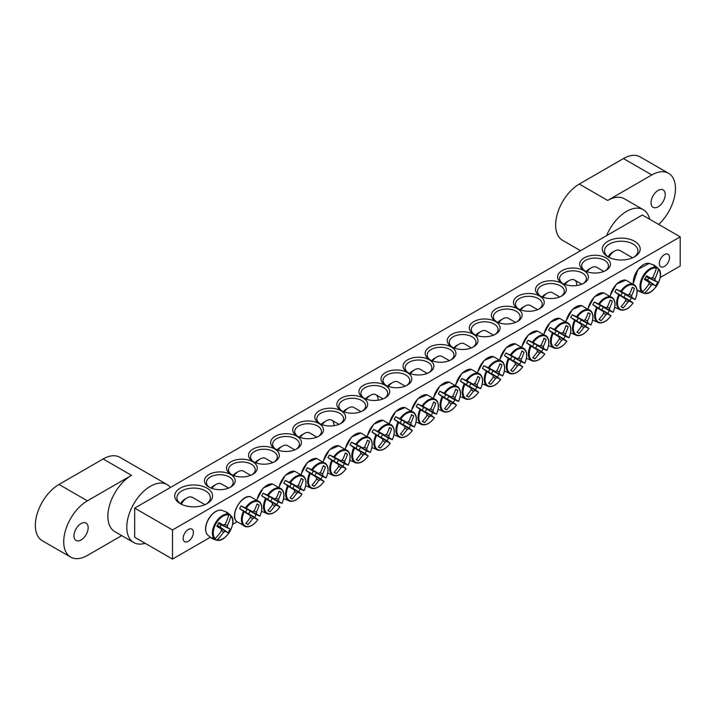 <?xml version="1.0" encoding="UTF-8"?>
<svg xmlns="http://www.w3.org/2000/svg" width="716" height="716" viewBox="0 0 716 716"><rect width="100%" height="100%" fill="white"/><g stroke="black" fill="none" stroke-linecap="round" stroke-linejoin="round"><path stroke-width="1.07" d="M209.699 487.498A13.38 7.724 180 0 1 206.441 482.441A13.38 7.724 180 0 1 214.693 475.308A13.38 7.724 180 0 1 229.272 476.981A13.38 7.724 180 0 1 233.192 482.441A13.38 7.724 180 0 1 229.934 487.498M680.2 236.853L642.359 215.006L134.68 508.109L172.511 529.956L680.2 236.853L680.2 265.976L660.17 277.54M637.795 290.463L637.097 290.866M236.942 521.892L232.584 524.407M210.209 537.331L172.511 559.089L134.68 537.242L134.68 508.109M230.695 474.52A15.385 8.878 0 0 0 208.938 474.52A15.385 8.878 0 0 0 208.938 487.086A15.385 8.878 0 0 0 230.695 487.086A15.385 8.878 0 0 0 230.695 474.52M252.766 461.784A15.385 8.878 0 0 0 231.008 461.784A15.385 8.878 0 0 0 231.008 474.341A15.385 8.878 0 0 0 252.766 474.341A15.385 8.878 0 0 0 252.766 461.784M296.916 436.295A15.385 8.878 0 0 0 275.159 436.295A15.385 8.878 0 0 0 275.159 448.851A15.385 8.878 0 0 0 296.916 448.851A15.385 8.878 0 0 0 296.916 436.295M341.058 410.805A15.385 8.878 0 0 0 319.3 410.805A15.385 8.878 0 0 0 319.3 423.371A15.385 8.878 0 0 0 341.058 423.371A15.385 8.878 0 0 0 341.058 410.805M385.208 385.315A15.385 8.878 0 0 0 363.451 385.315A15.385 8.878 0 0 0 363.451 397.881A15.385 8.878 0 0 0 385.208 397.881A15.385 8.878 0 0 0 385.208 385.315M584.184 270.442A15.385 8.878 0 0 0 605.942 270.442A15.385 8.878 0 0 0 605.942 257.876A15.385 8.878 0 0 0 584.184 257.876A15.385 8.878 0 0 0 584.184 270.442L584.184 270.442M540.034 295.932A15.385 8.878 0 0 0 561.792 295.932A15.385 8.878 0 0 0 561.792 283.366A15.385 8.878 0 0 0 540.034 283.366A15.385 8.878 0 0 0 540.034 295.932L540.034 295.932M495.893 321.412A15.385 8.878 0 0 0 517.65 321.412A15.385 8.878 0 0 0 517.65 308.856A15.385 8.878 0 0 0 495.893 308.856A15.385 8.878 0 0 0 495.884 321.412A15.385 8.878 0 0 0 495.893 321.412M451.742 346.902A15.385 8.878 0 0 0 473.5 346.902A15.385 8.878 0 0 0 473.5 334.345A15.385 8.878 0 0 0 451.742 334.345A15.385 8.878 0 0 0 451.742 346.902L451.742 346.902M407.592 372.392A15.385 8.878 0 0 0 429.349 372.392A15.385 8.878 0 0 0 429.349 359.826A15.385 8.878 0 0 0 407.592 359.826A15.385 8.878 0 0 0 407.592 372.392L407.592 372.392M607.83 256.784A18.956 10.946 0 0 0 634.636 256.784A18.956 10.946 0 0 0 634.636 241.31A18.956 10.946 0 0 0 607.83 241.31A18.956 10.946 0 0 0 607.83 256.784L607.83 256.784M180.244 503.652A18.956 10.946 0 0 0 207.04 503.652A18.956 10.946 0 0 0 207.04 488.178A18.956 10.946 0 0 0 180.244 488.178A18.956 10.946 0 0 0 180.244 503.652L180.244 503.652M429.672 359.647A15.385 8.878 0 0 0 451.429 359.647A15.385 8.878 0 0 0 451.429 347.09A15.385 8.878 0 0 0 429.672 347.09A15.385 8.878 0 0 0 429.672 359.647L429.672 359.647M473.813 334.157A15.385 8.878 0 0 0 495.57 334.157A15.385 8.878 0 0 0 495.57 321.6A15.385 8.878 0 0 0 473.813 321.6A15.385 8.878 0 0 0 473.813 334.157L473.813 334.157M517.963 308.668A15.385 8.878 0 0 0 539.721 308.668A15.385 8.878 0 0 0 539.721 296.111A15.385 8.878 0 0 0 517.963 296.111A15.385 8.878 0 0 0 517.963 308.668L517.963 308.668M562.105 283.187A15.385 8.878 0 0 0 583.862 283.187A15.385 8.878 0 0 0 583.862 270.621A15.385 8.878 0 0 0 562.105 270.621A15.385 8.878 0 0 0 562.105 283.187L562.105 283.187M407.279 372.571A15.385 8.878 0 0 0 385.521 372.571A15.385 8.878 0 0 0 385.521 385.136A15.385 8.878 0 0 0 407.279 385.136A15.385 8.878 0 0 0 407.279 372.571M363.137 398.06A15.385 8.878 0 0 0 341.38 398.06A15.385 8.878 0 0 0 341.371 410.626A15.385 8.878 0 0 0 363.137 410.626A15.385 8.878 0 0 0 363.137 398.06M318.987 423.55A15.385 8.878 0 0 0 297.23 423.55A15.385 8.878 0 0 0 297.23 436.107A15.385 8.878 0 0 0 318.987 436.107A15.385 8.878 0 0 0 318.987 423.55M274.837 449.039A15.385 8.878 0 0 0 253.079 449.039A15.385 8.878 0 0 0 253.079 461.596A15.385 8.878 0 0 0 274.837 461.596A15.385 8.878 0 0 0 274.837 449.039M231.769 474.753A13.38 7.724 180 0 1 228.511 469.696A13.38 7.724 180 0 1 236.772 462.563A13.38 7.724 180 0 1 251.352 464.237A13.38 7.724 180 0 1 255.263 469.696A13.38 7.724 180 0 1 252.005 474.753M253.84 462.008A13.38 7.724 180 0 1 250.582 456.96A13.38 7.724 180 0 1 258.843 449.818A13.38 7.724 180 0 1 273.423 451.492A13.38 7.724 180 0 1 277.343 456.96A13.38 7.724 180 0 1 274.085 462.008M275.911 449.263A13.38 7.724 180 0 1 272.653 444.215A13.38 7.724 180 0 1 280.914 437.073A13.38 7.724 180 0 1 295.493 438.747A13.38 7.724 180 0 1 299.413 444.215A13.38 7.724 180 0 1 296.155 449.263M297.99 436.518A13.38 7.724 180 0 1 294.732 431.471A13.38 7.724 180 0 1 302.984 424.328A13.38 7.724 180 0 1 317.564 426.011A13.38 7.724 180 0 1 321.484 431.471A13.38 7.724 180 0 1 318.226 436.518M320.061 423.774A13.38 7.724 180 0 1 316.803 418.726A13.38 7.724 180 0 1 325.064 411.593A13.38 7.724 180 0 1 339.644 413.266A13.38 7.724 180 0 1 343.564 418.726A13.38 7.724 180 0 1 340.297 423.774M342.132 411.029A13.38 7.724 180 0 1 338.874 405.981A13.38 7.724 180 0 1 347.135 398.848A13.38 7.724 180 0 1 361.714 400.521A13.38 7.724 180 0 1 365.634 405.981A13.38 7.724 180 0 1 362.377 411.029M364.211 398.293A13.38 7.724 180 0 1 360.954 393.236A13.38 7.724 180 0 1 369.205 386.103A13.38 7.724 180 0 1 383.785 387.777A13.38 7.724 180 0 1 387.705 393.236A13.38 7.724 180 0 1 384.447 398.293M386.282 385.548A13.38 7.724 180 0 1 383.024 380.491A13.38 7.724 180 0 1 391.285 373.358A13.38 7.724 180 0 1 405.865 375.032A13.38 7.724 180 0 1 409.776 380.491A13.38 7.724 180 0 1 406.518 385.548M584.936 270.854A13.38 7.724 180 0 1 581.678 265.797A13.38 7.724 180 0 1 595.059 258.073A13.38 7.724 180 0 1 608.439 265.797A13.38 7.724 180 0 1 605.181 270.854M562.865 283.59A13.38 7.724 180 0 1 559.608 278.542A13.38 7.724 180 0 1 572.988 270.818A13.38 7.724 180 0 1 586.368 278.542A13.38 7.724 180 0 1 583.11 283.59M540.795 296.335A13.38 7.724 180 0 1 537.537 291.287A13.38 7.724 180 0 1 550.917 283.563A13.38 7.724 180 0 1 564.289 291.287A13.38 7.724 180 0 1 561.031 296.335M518.724 309.079A13.38 7.724 180 0 1 515.466 304.031A13.38 7.724 180 0 1 528.838 296.308A13.38 7.724 180 0 1 542.218 304.031A13.38 7.724 180 0 1 538.96 309.079M496.644 321.824A13.38 7.724 180 0 1 493.387 316.776A13.38 7.724 180 0 1 506.767 309.052A13.38 7.724 180 0 1 520.147 316.776A13.38 7.724 180 0 1 516.889 321.824M474.574 334.569A13.38 7.724 180 0 1 471.316 329.521A13.38 7.724 180 0 1 484.696 321.797A13.38 7.724 180 0 1 498.076 329.521A13.38 7.724 180 0 1 494.81 334.569M452.503 347.314A13.38 7.724 180 0 1 449.245 342.257A13.38 7.724 180 0 1 462.617 334.533A13.38 7.724 180 0 1 475.997 342.257A13.38 7.724 180 0 1 472.739 347.314M430.423 360.059A13.38 7.724 180 0 1 427.166 355.002A13.38 7.724 180 0 1 440.546 347.278A13.38 7.724 180 0 1 453.926 355.002A13.38 7.724 180 0 1 450.668 360.059M659.32 263.47A7.232 4.171 -60 0 1 662.479 256.194A7.232 4.171 -60 0 1 668.046 254.261A7.232 4.171 -60 0 1 668.046 262.602A7.232 4.171 -60 0 1 660.823 266.782A7.232 4.171 -60 0 1 659.32 263.47M183.171 538.369A7.232 4.171 -60 0 1 186.321 531.102A7.232 4.171 -60 0 1 191.897 529.16A7.232 4.171 -60 0 1 191.897 537.51A7.232 4.171 -60 0 1 184.665 541.681A7.232 4.171 -60 0 1 183.171 538.369M408.353 372.803A13.38 7.724 180 0 1 405.095 367.747A13.38 7.724 180 0 1 418.475 360.023A13.38 7.724 180 0 1 431.855 367.747A13.38 7.724 180 0 1 428.598 372.803M181.076 504.109A16.719 9.657 180 0 1 176.924 497.736A16.719 9.657 180 0 1 193.642 488.079A16.719 9.657 180 0 1 210.37 497.736A16.719 9.657 180 0 1 206.208 504.109M608.672 257.241A16.719 9.657 180 0 1 604.51 250.869A16.719 9.657 180 0 1 621.228 241.211A16.719 9.657 180 0 1 637.956 250.869A16.719 9.657 180 0 1 633.794 257.241M172.511 529.956L172.511 559.089M639.737 291.582A15.045 8.69 -60 0 1 638.941 291.206A15.045 8.69 -60 0 1 638.815 291.135A15.045 8.69 -60 0 1 638.216 290.696L642.744 291.788A13.801 7.966 -60 0 1 643.684 276.582A13.801 7.966 -60 0 1 656.393 268.151L653.18 264.777A15.045 8.69 -60 0 1 653.86 265.081A15.045 8.69 -60 0 1 654.71 265.654L657.163 267.426L658.434 269.332A13.801 7.966 -60 0 1 657.485 284.547A13.801 7.966 -60 0 1 644.785 292.969L642.494 292.826L639.8 291.475M642.744 291.788A44.562 34.001 -60 0 0 648.965 284.046A4.421 2.551 -60 0 1 648.965 282.176A44.562 2.246 -145.9 0 1 644.409 279.419A43.971 33.554 -60 0 0 646.512 275.785A44.562 2.246 25.9 0 1 651.175 278.345A4.421 2.551 -60 0 1 652.786 277.414A44.562 34.001 -60 0 0 656.393 268.151M658.434 269.332A44.562 38.494 120 0 1 654.997 278.685A4.421 2.551 -60 0 1 654.997 280.556A44.562 2.246 25.9 0 1 657.753 282.274A43.971 37.975 120 0 1 655.65 285.908A44.562 2.246 -145.9 0 1 652.786 284.386A4.421 2.551 -60 0 1 651.175 285.317A44.562 38.494 120 0 1 644.785 292.969M652.16 277.656L654.997 278.685M608.895 257.357A10.704 6.176 -60 0 1 614.614 251.048A10.704 6.176 -60 0 1 619.966 250.519L632.586 257.814M614.614 251.048L612.091 252.506A7.133 4.117 120 0 0 608.179 256.901M644.847 278.712L652.786 284.386M651.175 285.317L648.857 283.375M648.965 282.176L644.686 278.971M654.997 280.556L646.118 276.51M646.262 276.251L651.175 278.345M657.753 282.274L646.038 276.662M655.65 285.908L647.559 280.081L648.66 278.184M644.937 278.569L647.559 280.081M225.594 511.645A15.045 8.69 -60 0 1 226.274 511.949A15.045 8.69 -60 0 1 226.39 512.012A15.045 8.69 -60 0 1 227.115 512.522L229.567 514.294L230.838 516.2A13.801 7.966 -60 0 1 229.899 531.415A13.801 7.966 -60 0 1 217.19 539.837L214.907 539.694L212.151 538.45A15.045 8.69 -60 0 1 211.229 538.002A15.045 8.69 -60 0 1 210.62 537.564L215.158 538.656A13.801 7.966 -60 0 1 216.098 523.441A13.801 7.966 -60 0 1 228.798 515.019L225.594 511.645M230.838 516.2A44.562 38.494 120 0 1 227.411 525.553A4.421 2.551 -60 0 1 227.411 527.423A44.562 2.246 25.9 0 1 230.158 529.142A43.971 37.975 120 0 1 228.064 532.776A44.562 2.246 -145.9 0 1 225.2 531.254A4.421 2.551 -60 0 1 223.58 532.185A44.562 38.494 120 0 1 217.19 539.837M223.58 532.185L221.271 530.243M215.158 538.656A44.562 34.001 -60 0 0 221.369 530.914A4.421 2.551 -60 0 1 221.369 529.043A44.562 2.246 -145.9 0 1 216.823 526.287A43.971 33.554 -60 0 0 218.917 522.653A44.562 2.246 25.9 0 1 223.58 525.213A4.421 2.551 -60 0 1 225.2 524.282A44.562 34.001 -60 0 0 228.798 515.019M181.309 504.225A10.704 6.176 -60 0 1 181.667 503.572A10.704 6.176 -60 0 1 187.019 497.915A10.704 6.176 -60 0 1 192.371 497.387L205 504.682M187.019 497.915L184.495 499.374A7.133 4.117 120 0 0 180.933 503.142A7.133 4.117 120 0 0 180.593 503.769M218.675 523.11L223.58 525.213M224.573 524.524L227.411 525.553M227.411 527.423L218.523 523.378M221.369 529.043L217.1 525.839M217.252 525.58L225.2 531.254M230.158 529.142L218.443 523.53M228.064 532.776L219.973 526.949L221.074 525.052M217.342 525.437L219.973 526.949M438.29 393.881A15.045 8.69 -60 0 1 439.015 392.538A15.045 8.69 -60 0 1 439.821 391.231L444.86 393.558A13.801 7.966 -60 0 1 457.569 387.311A13.801 7.966 -60 0 1 458.508 401.434L454.785 399.877A15.045 8.69 -60 0 1 453.264 402.526L456.468 404.97A13.801 7.966 -60 0 1 443.768 411.208A13.801 7.966 -60 0 1 442.828 397.085L438.29 393.881L444.457 397.443A3.043 1.754 -60 0 1 445.987 394.793L451.25 397.049A4.421 2.551 -60 0 1 452.87 396.109A44.562 34.001 -60 0 0 455.734 389.209A43.971 2.211 25.9 0 1 457.828 390.417A44.562 38.494 120 0 1 455.081 397.389A4.421 2.551 -60 0 1 455.081 399.26A44.562 2.246 25.9 0 1 458.508 401.434L458.356 401.408M455.081 399.26L448.619 396.315A3.043 1.754 -60 0 1 447.088 398.964L453.264 402.526M454.785 399.877L448.619 396.315M444.86 393.558A44.562 2.246 25.9 0 1 451.25 397.049M456.369 404.844L456.468 404.97A44.562 2.246 -145.9 0 1 452.87 403.081A4.421 2.551 -60 0 1 451.25 404.021A44.562 38.494 120 0 1 446.587 409.883A43.971 2.211 -145.9 0 1 444.493 408.675A44.562 34.001 -60 0 0 449.039 402.741A4.421 2.551 -60 0 1 449.039 400.87A44.562 2.246 -145.9 0 1 442.828 397.085M447.088 398.964L452.87 403.081M410.456 373.689A10.704 6.176 -60 0 1 414.689 369.751A10.704 6.176 -60 0 1 420.041 369.223L427.273 373.394M414.689 369.751L412.165 371.21A7.133 4.117 120 0 0 409.677 373.403M449.039 400.87L444.457 397.443M451.25 404.021L448.941 402.079M452.244 396.36L455.081 397.389M446.587 409.883L444.654 408.487M457.828 390.417L455.653 389.432M445.987 394.793L439.821 391.231M460.361 381.136A15.045 8.69 -60 0 1 461.086 379.793A15.045 8.69 -60 0 1 461.892 378.487L466.939 380.814A13.801 7.966 -60 0 1 479.639 374.566A13.801 7.966 -60 0 1 480.579 388.69L476.856 387.132A15.045 8.69 -60 0 1 475.335 389.781L478.548 392.225A13.801 7.966 -60 0 1 465.839 398.472A13.801 7.966 -60 0 1 464.899 384.34L460.361 381.136L466.528 384.698A3.043 1.754 -60 0 1 468.058 382.049L473.321 384.304A4.421 2.551 -60 0 1 474.941 383.364A44.562 34.001 -60 0 0 477.805 376.464A43.971 2.211 25.9 0 1 479.908 377.672A44.562 38.494 120 0 1 477.151 384.644A4.421 2.551 -60 0 1 477.151 386.515A44.562 2.246 25.9 0 1 480.579 388.69L480.427 388.663M477.151 386.515L470.689 383.57A3.043 1.754 -60 0 1 469.168 386.219L475.335 389.781M476.856 387.132L470.689 383.57M466.939 380.814A44.562 2.246 25.9 0 1 473.321 384.304M478.44 392.1L478.548 392.225A44.562 2.246 -145.9 0 1 474.941 390.345A4.421 2.551 -60 0 1 473.321 391.276A44.562 38.494 120 0 1 468.667 397.147A43.971 2.211 -145.9 0 1 466.563 395.93A44.562 34.001 -60 0 0 471.11 389.996A4.421 2.551 -60 0 1 471.11 388.135A44.562 2.246 -145.9 0 1 464.899 384.34M469.168 386.219L474.941 390.345M432.527 360.945A10.704 6.176 -60 0 1 436.76 357.007A10.704 6.176 -60 0 1 442.112 356.478L449.344 360.649M436.76 357.007L434.245 358.465A7.133 4.117 120 0 0 431.757 360.658M471.11 388.135L466.528 384.698M473.321 391.276L471.012 389.334M474.314 383.615L477.151 384.644M468.667 397.147L466.725 395.751M479.908 377.672L477.724 376.697M468.058 382.049L461.892 378.487M482.441 368.391A15.045 8.69 -60 0 1 483.166 367.048A15.045 8.69 -60 0 1 483.962 365.742L489.01 368.069A13.801 7.966 -60 0 1 501.71 361.822A13.801 7.966 -60 0 1 502.659 375.945L498.936 374.387A15.045 8.69 -60 0 1 497.405 377.037L500.618 379.48A13.801 7.966 -60 0 1 487.918 385.727A13.801 7.966 -60 0 1 486.97 371.595L482.441 368.391L488.607 371.953A3.043 1.754 -60 0 1 490.129 369.304L495.4 371.559A4.421 2.551 -60 0 1 497.011 370.62A44.562 34.001 -60 0 0 499.875 363.719A43.971 2.211 25.9 0 1 501.979 364.927A44.562 38.494 120 0 1 499.222 371.899A4.421 2.551 -60 0 1 499.222 373.77A44.562 2.246 25.9 0 1 502.659 375.945L502.498 375.918M499.222 373.77L492.769 370.825A3.043 1.754 -60 0 1 491.239 373.475L497.405 377.037M498.936 374.387L492.769 370.825M489.01 368.069A44.562 2.246 25.9 0 1 495.4 371.559M500.511 379.355L500.618 379.48A44.562 2.246 -145.9 0 1 497.011 377.601A4.421 2.551 -60 0 1 495.4 378.531A44.562 38.494 120 0 1 490.737 384.403A43.971 2.211 -145.9 0 1 488.634 383.185A44.562 34.001 -60 0 0 493.19 377.251A4.421 2.551 -60 0 1 493.19 375.39A44.562 2.246 -145.9 0 1 486.97 371.595M491.239 373.475L497.011 377.601M454.606 348.2A10.704 6.176 -60 0 1 458.84 344.262A10.704 6.176 -60 0 1 464.192 343.734L471.423 347.913M458.84 344.262L456.316 345.721A7.133 4.117 120 0 0 453.828 347.913M493.19 375.39L488.607 371.953M495.4 378.531L493.082 376.589M496.385 370.87L499.222 371.899M490.737 384.403L488.795 383.006M501.979 364.927L499.795 363.952M490.129 369.304L483.962 365.742M504.512 355.646A15.045 8.69 -60 0 1 505.236 354.304A15.045 8.69 -60 0 1 506.042 353.006L511.081 355.324A13.801 7.966 -60 0 1 523.79 349.077A13.801 7.966 -60 0 1 524.73 363.209L521.006 361.643A15.045 8.69 -60 0 1 519.476 364.292L522.689 366.735A13.801 7.966 -60 0 1 509.989 372.982A13.801 7.966 -60 0 1 509.04 358.859L504.512 355.646L510.678 359.208A3.043 1.754 -60 0 1 512.208 356.559L517.471 358.814A4.421 2.551 -60 0 1 519.091 357.884A44.562 34.001 -60 0 0 521.955 350.974A43.971 2.211 25.9 0 1 524.049 352.183A44.562 38.494 120 0 1 521.302 359.155A4.421 2.551 -60 0 1 521.302 361.025A44.562 2.246 25.9 0 1 524.73 363.209L524.568 363.173M521.302 361.025L514.84 358.081A3.043 1.754 -60 0 1 513.309 360.73L519.476 364.292M521.006 361.643L514.84 358.081M511.081 355.324A44.562 2.246 25.9 0 1 517.471 358.814M522.591 366.61L522.689 366.735A44.562 2.246 -145.9 0 1 519.091 364.856A4.421 2.551 -60 0 1 517.471 365.786A44.562 38.494 120 0 1 512.808 371.658A43.971 2.211 -145.9 0 1 510.714 370.44A44.562 34.001 -60 0 0 515.26 364.507A4.421 2.551 -60 0 1 515.26 362.645A44.562 2.246 -145.9 0 1 509.04 358.859M513.309 360.73L519.091 364.856M476.677 335.464A10.704 6.176 -60 0 1 480.91 331.517A10.704 6.176 -60 0 1 486.262 330.989L493.494 335.169M480.91 331.517L478.386 332.976A7.133 4.117 120 0 0 475.898 335.169M515.26 362.645L510.678 359.208M517.471 365.786L515.162 363.844M518.465 358.125L521.302 359.155M512.808 371.658L510.875 370.262M524.049 352.183L521.875 351.207M512.208 356.559L506.042 353.006M526.582 342.901A15.045 8.69 -60 0 1 527.307 341.559A15.045 8.69 -60 0 1 528.113 340.261L533.152 342.579A13.801 7.966 -60 0 1 545.861 336.332A13.801 7.966 -60 0 1 546.8 350.464L543.077 348.898A15.045 8.69 -60 0 1 541.556 351.547L544.769 353.99A13.801 7.966 -60 0 1 532.06 360.238A13.801 7.966 -60 0 1 531.12 346.114L526.582 342.901L532.749 346.463A3.043 1.754 -60 0 1 534.279 343.823L539.542 346.07A4.421 2.551 -60 0 1 541.162 345.139A44.562 34.001 -60 0 0 544.026 338.229A43.971 2.211 25.9 0 1 546.12 339.438A44.562 38.494 120 0 1 543.372 346.41A4.421 2.551 -60 0 1 543.372 348.28A44.562 2.246 25.9 0 1 546.8 350.464L546.648 350.428M543.372 348.28L536.91 345.336A3.043 1.754 -60 0 1 535.389 347.985L541.556 351.547M543.077 348.898L536.91 345.336M533.152 342.579A44.562 2.246 25.9 0 1 539.542 346.07M544.661 353.874L544.769 353.99A44.562 2.246 -145.9 0 1 541.162 352.111A4.421 2.551 -60 0 1 539.542 353.042A44.562 38.494 120 0 1 534.879 358.913A43.971 2.211 -145.9 0 1 532.785 357.696A44.562 34.001 -60 0 0 537.331 351.771A4.421 2.551 -60 0 1 537.331 349.9A44.562 2.246 -145.9 0 1 531.12 346.114M535.389 347.985L541.162 352.111M498.748 322.719A10.704 6.176 -60 0 1 502.981 318.772A10.704 6.176 -60 0 1 508.333 318.244L515.565 322.424M502.981 318.772L500.457 320.231A7.133 4.117 120 0 0 497.978 322.424M537.331 349.9L532.749 346.463M539.542 353.042L537.233 351.1M540.535 345.38L543.372 346.41M534.879 358.913L532.946 357.517M546.12 339.438L543.945 338.462M534.279 343.823L528.113 340.261M548.653 330.157A15.045 8.69 -60 0 1 549.378 328.814A15.045 8.69 -60 0 1 550.183 327.516L555.231 329.834A13.801 7.966 -60 0 1 567.931 323.587A13.801 7.966 -60 0 1 568.88 337.719L565.157 336.153A15.045 8.69 -60 0 1 563.626 338.802L566.839 341.246A13.801 7.966 -60 0 1 554.13 347.493A13.801 7.966 -60 0 1 553.191 333.37L548.653 330.157L554.828 333.719A3.043 1.754 -60 0 1 556.35 331.078L561.612 333.325A4.421 2.551 -60 0 1 563.232 332.394A44.562 34.001 -60 0 0 566.096 325.485A43.971 2.211 25.9 0 1 568.2 326.702A44.562 38.494 120 0 1 565.443 333.665A4.421 2.551 -60 0 1 565.443 335.536A44.562 2.246 25.9 0 1 568.88 337.719L568.719 337.684M565.443 335.536L558.981 332.6A3.043 1.754 -60 0 1 557.46 335.24L563.626 338.802M565.157 336.153L558.981 332.6M555.231 329.834A44.562 2.246 25.9 0 1 561.612 333.325M566.732 341.129L566.839 341.246A44.562 2.246 -145.9 0 1 563.232 339.366A4.421 2.551 -60 0 1 561.612 340.297A44.562 38.494 120 0 1 556.958 346.168A43.971 2.211 -145.9 0 1 554.855 344.96A44.562 34.001 -60 0 0 559.402 339.026A4.421 2.551 -60 0 1 559.402 337.155A44.562 2.246 -145.9 0 1 553.191 333.37M557.46 335.24L563.232 339.366M520.818 309.974A10.704 6.176 -60 0 1 525.061 306.036A10.704 6.176 -60 0 1 530.404 305.499L537.635 309.679M525.061 306.036L522.537 307.486A7.133 4.117 120 0 0 520.049 309.679M559.402 337.155L554.828 333.719M561.612 340.297L559.303 338.355M562.606 332.636L565.443 333.665M556.958 346.168L555.016 344.772M568.2 326.702L566.016 325.717M556.35 331.078L550.183 327.516M570.733 317.421A15.045 8.69 -60 0 1 571.457 316.069A15.045 8.69 -60 0 1 572.254 314.772L577.302 317.09A13.801 7.966 -60 0 1 590.002 310.851A13.801 7.966 -60 0 1 590.951 324.975L587.227 323.417A15.045 8.69 -60 0 1 585.697 326.057L588.91 328.501A13.801 7.966 -60 0 1 576.21 334.748A13.801 7.966 -60 0 1 575.261 320.625L570.733 317.421L576.899 320.974A3.043 1.754 -60 0 1 578.43 318.334L583.692 320.58A4.421 2.551 -60 0 1 585.312 319.649A44.562 34.001 -60 0 0 588.167 312.74A43.971 2.211 25.9 0 1 590.27 313.957A44.562 38.494 120 0 1 587.523 320.92A4.421 2.551 -60 0 1 587.523 322.791A44.562 2.246 25.9 0 1 590.951 324.975L590.789 324.948M587.523 322.791L581.061 319.855A3.043 1.754 -60 0 1 579.53 322.495L585.697 326.057M587.227 323.417L581.061 319.855M577.302 317.09A44.562 2.246 25.9 0 1 583.692 320.58M588.812 328.384L588.91 328.501A44.562 2.246 -145.9 0 1 585.312 326.621A4.421 2.551 -60 0 1 583.692 327.552A44.562 38.494 120 0 1 579.029 333.423A43.971 2.211 -145.9 0 1 576.926 332.215A44.562 34.001 -60 0 0 581.482 326.281A4.421 2.551 -60 0 1 581.482 324.411A44.562 2.246 -145.9 0 1 575.261 320.625M579.53 322.495L585.312 326.621M542.898 297.23A10.704 6.176 -60 0 1 547.131 293.291A10.704 6.176 -60 0 1 552.483 292.755L559.715 296.934M547.131 293.291L544.607 294.741A7.133 4.117 120 0 0 542.119 296.934M581.482 324.411L576.899 320.974M583.692 327.552L581.374 325.619M584.686 319.891L587.523 320.92M579.029 333.423L577.087 332.027M590.27 313.957L588.096 312.973M578.43 318.334L572.254 314.772M592.803 304.676A15.045 8.69 -60 0 1 593.528 303.324A15.045 8.69 -60 0 1 594.334 302.027L599.373 304.345A13.801 7.966 -60 0 1 612.082 298.107A13.801 7.966 -60 0 1 613.021 312.23L609.298 310.672A15.045 8.69 -60 0 1 607.777 313.313L610.981 315.756A13.801 7.966 -60 0 1 598.281 322.003A13.801 7.966 -60 0 1 597.341 307.88L592.803 304.676L598.97 308.229A3.043 1.754 -60 0 1 600.5 305.589L605.763 307.835A4.421 2.551 -60 0 1 607.383 306.904A44.562 34.001 -60 0 0 610.247 299.995A43.971 2.211 25.9 0 1 612.341 301.212A44.562 38.494 120 0 1 609.593 308.184A4.421 2.551 -60 0 1 609.593 310.046A44.562 2.246 25.9 0 1 613.021 312.23L612.869 312.203M609.593 310.046L603.132 307.11A3.043 1.754 -60 0 1 601.601 309.751L607.777 313.313M609.298 310.672L603.132 307.11M599.373 304.345A44.562 2.246 25.9 0 1 605.763 307.835M610.882 315.64L610.981 315.756A44.562 2.246 -145.9 0 1 607.383 313.877A4.421 2.551 -60 0 1 605.763 314.807A44.562 38.494 120 0 1 601.1 320.679A43.971 2.211 -145.9 0 1 599.006 319.47A44.562 34.001 -60 0 0 603.552 313.536A4.421 2.551 -60 0 1 603.552 311.666A44.562 2.246 -145.9 0 1 597.341 307.88M601.601 309.751L607.383 313.877M564.969 284.485A10.704 6.176 -60 0 1 569.202 280.547A10.704 6.176 -60 0 1 574.554 280.019A10.704 6.176 -60 0 1 576.756 285.514M569.202 280.547L566.678 281.997A7.133 4.117 120 0 0 564.19 284.189M603.552 311.666L598.97 308.229M605.763 314.807L603.454 312.874M606.756 307.146L609.593 308.184M601.1 320.679L599.167 319.282M612.341 301.212L610.166 300.228M600.5 305.589L594.334 302.027M614.874 291.931A15.045 8.69 -60 0 1 615.599 290.58A15.045 8.69 -60 0 1 616.404 289.282L621.452 291.609A13.801 7.966 -60 0 1 634.152 285.362A13.801 7.966 -60 0 1 635.092 299.485L631.369 297.928A15.045 8.69 -60 0 1 629.847 300.568L633.06 303.011A13.801 7.966 -60 0 1 620.351 309.258A13.801 7.966 -60 0 1 619.412 295.135L614.874 291.931L621.04 295.493A3.043 1.754 -60 0 1 622.571 292.844L627.834 295.09A4.421 2.551 -60 0 1 629.453 294.16A44.562 34.001 -60 0 0 632.317 287.25A43.971 2.211 25.9 0 1 634.421 288.467A44.562 38.494 120 0 1 631.664 295.44A4.421 2.551 -60 0 1 631.664 297.301A44.562 2.246 25.9 0 1 635.092 299.485L634.94 299.458M631.664 297.301L625.202 294.365A3.043 1.754 -60 0 1 623.681 297.006L629.847 300.568M631.369 297.928L625.202 294.365M621.452 291.609A44.562 2.246 25.9 0 1 627.834 295.09M632.953 302.895L633.06 303.011A44.562 2.246 -145.9 0 1 629.453 301.132A4.421 2.551 -60 0 1 627.834 302.071A44.562 38.494 120 0 1 623.18 307.934A43.971 2.211 -145.9 0 1 621.076 306.725A44.562 34.001 -60 0 0 625.623 300.792A4.421 2.551 -60 0 1 625.623 298.921A44.562 2.246 -145.9 0 1 619.412 295.135M623.681 297.006L629.453 301.132M587.039 271.74A10.704 6.176 -60 0 1 591.273 267.802A10.704 6.176 -60 0 1 596.625 267.274L603.857 271.445M591.273 267.802L588.758 269.261A7.133 4.117 120 0 0 586.27 271.445M625.623 298.921L621.04 295.493M627.834 302.071L625.524 300.129M628.827 294.401L631.664 295.44M623.18 307.934L621.237 306.538M634.421 288.467L632.237 287.483M622.571 292.844L616.404 289.282M416.22 406.625A15.045 8.69 -60 0 1 416.945 405.274A15.045 8.69 -60 0 1 417.741 403.976L422.789 406.303A13.801 7.966 -60 0 1 435.489 400.056A13.801 7.966 -60 0 1 436.438 414.179L432.715 412.622A15.045 8.69 -60 0 1 431.184 415.262L434.397 417.714A13.801 7.966 -60 0 1 421.697 423.953A13.801 7.966 -60 0 1 420.748 409.829L416.22 406.625L422.386 410.187A3.043 1.754 -60 0 1 423.917 407.538L429.179 409.794A4.421 2.551 -60 0 1 430.799 408.854A44.562 34.001 -60 0 0 433.654 401.945A43.971 2.211 25.9 0 1 435.758 403.162A44.562 38.494 120 0 1 433.01 410.134A4.421 2.551 -60 0 1 433.01 412.004A44.562 2.246 25.9 0 1 436.438 414.179L436.277 414.152M433.01 412.004L426.548 409.06A3.043 1.754 -60 0 1 425.018 411.709L431.184 415.262M432.715 412.622L426.548 409.06M422.789 406.303A44.562 2.246 25.9 0 1 429.179 409.794M434.299 417.589L434.397 417.714A44.562 2.246 -145.9 0 1 430.799 415.826A4.421 2.551 -60 0 1 429.179 416.766A44.562 38.494 120 0 1 424.516 422.628A43.971 2.211 -145.9 0 1 422.413 421.42A44.562 34.001 -60 0 0 426.969 415.486A4.421 2.551 -60 0 1 426.969 413.615A44.562 2.246 -145.9 0 1 420.748 409.829M425.018 411.709L430.799 415.826M388.385 386.434A10.704 6.176 -60 0 1 392.619 382.496A10.704 6.176 -60 0 1 397.971 381.968L405.202 386.139M392.619 382.496L390.095 383.955A7.133 4.117 120 0 0 387.607 386.148M426.969 413.615L422.386 410.187M429.179 416.766L426.861 414.824M430.173 409.105L433.01 410.134M424.516 422.628L422.574 421.232M435.758 403.162L433.583 402.177M423.917 407.538L417.741 403.976M394.14 419.37A15.045 8.69 -60 0 1 394.865 418.019A15.045 8.69 -60 0 1 395.671 416.721L400.718 419.048A13.801 7.966 -60 0 1 413.418 412.801A13.801 7.966 -60 0 1 414.367 426.924L410.644 425.367A15.045 8.69 -60 0 1 409.113 428.007L412.327 430.45A13.801 7.966 -60 0 1 399.618 436.697A13.801 7.966 -60 0 1 398.678 422.574L394.14 419.37L400.316 422.932A3.043 1.754 -60 0 1 401.837 420.283L407.1 422.53A4.421 2.551 -60 0 1 408.72 421.599A44.562 34.001 -60 0 0 411.584 414.689A43.971 2.211 25.9 0 1 413.687 415.906A44.562 38.494 120 0 1 410.93 422.879A4.421 2.551 -60 0 1 410.93 424.74A44.562 2.246 25.9 0 1 414.367 426.924L414.206 426.897M410.93 424.74L404.468 421.805A3.043 1.754 -60 0 1 402.947 424.445L409.113 428.007M410.644 425.367L404.468 421.805M400.718 419.048A44.562 2.246 25.9 0 1 407.1 422.53M412.219 430.334L412.327 430.45A44.562 2.246 -145.9 0 1 408.72 428.571A4.421 2.551 -60 0 1 407.1 429.51A44.562 38.494 120 0 1 402.446 435.373A43.971 2.211 -145.9 0 1 400.342 434.165A44.562 34.001 -60 0 0 404.889 428.231A4.421 2.551 -60 0 1 404.889 426.36A44.562 2.246 -145.9 0 1 398.678 422.574M402.947 424.445L408.72 428.571M366.306 399.179A10.704 6.176 -60 0 1 370.548 395.241A10.704 6.176 -60 0 1 375.891 394.713A10.704 6.176 -60 0 1 378.093 400.208M370.548 395.241L368.024 396.7A7.133 4.117 120 0 0 365.536 398.884M404.889 426.36L400.316 422.932M407.1 429.51L404.791 427.568M408.093 421.84L410.93 422.879M402.446 435.373L400.504 433.977M413.687 415.906L411.503 414.922M401.837 420.283L395.671 416.721M372.069 432.115A15.045 8.69 -60 0 1 372.794 430.764A15.045 8.69 -60 0 1 373.6 429.466L378.639 431.784A13.801 7.966 -60 0 1 391.348 425.546A13.801 7.966 -60 0 1 392.287 439.669L388.564 438.111A15.045 8.69 -60 0 1 387.043 440.752L390.256 443.195A13.801 7.966 -60 0 1 377.547 449.442A13.801 7.966 -60 0 1 376.607 435.319L372.069 432.115L378.236 435.668A3.043 1.754 -60 0 1 379.766 433.028L385.029 435.274A4.421 2.551 -60 0 1 386.649 434.344A44.562 34.001 -60 0 0 389.513 427.434A43.971 2.211 25.9 0 1 391.607 428.651A44.562 38.494 120 0 1 388.86 435.623A4.421 2.551 -60 0 1 388.86 437.485A44.562 2.246 25.9 0 1 392.287 439.669L392.135 439.642M388.86 437.485L382.398 434.549A3.043 1.754 -60 0 1 380.876 437.19L387.043 440.752M388.564 438.111L382.398 434.549M378.639 431.784A44.562 2.246 25.9 0 1 385.029 435.274M390.148 443.079L390.256 443.195A44.562 2.246 -145.9 0 1 386.649 441.316A4.421 2.551 -60 0 1 385.029 442.246A44.562 38.494 120 0 1 380.366 448.118A43.971 2.211 -145.9 0 1 378.272 446.909A44.562 34.001 -60 0 0 382.818 440.975A4.421 2.551 -60 0 1 382.818 439.105A44.562 2.246 -145.9 0 1 376.607 435.319M380.876 437.19L386.649 441.316M344.235 411.924A10.704 6.176 -60 0 1 348.468 407.986A10.704 6.176 -60 0 1 353.82 407.449L361.052 411.628M348.468 407.986L345.944 409.436A7.133 4.117 120 0 0 343.465 411.628M382.818 439.105L378.236 435.668M385.029 442.246L382.72 440.313M386.022 434.585L388.86 435.623M380.366 448.118L378.433 446.721M391.607 428.651L389.432 427.667M379.766 433.028L373.6 429.466M349.999 444.851A15.045 8.69 -60 0 1 350.724 443.508A15.045 8.69 -60 0 1 351.529 442.211L356.568 444.529A13.801 7.966 -60 0 1 369.277 438.29A13.801 7.966 -60 0 1 370.217 452.414L366.494 450.847A15.045 8.69 -60 0 1 364.963 453.497L368.176 455.94A13.801 7.966 -60 0 1 355.476 462.187A13.801 7.966 -60 0 1 354.527 448.064L349.999 444.851L356.165 448.413A3.043 1.754 -60 0 1 357.696 445.773L362.958 448.019A4.421 2.551 -60 0 1 364.578 447.088A44.562 34.001 -60 0 0 367.442 440.179A43.971 2.211 25.9 0 1 369.537 441.396A44.562 38.494 120 0 1 366.789 448.359A4.421 2.551 -60 0 1 366.789 450.23A44.562 2.246 25.9 0 1 370.217 452.414L370.056 452.378M366.789 450.23L360.327 447.294A3.043 1.754 -60 0 1 358.797 449.934L364.963 453.497M366.494 450.847L360.327 447.294M356.568 444.529A44.562 2.246 25.9 0 1 362.958 448.019M368.078 455.824L368.176 455.94A44.562 2.246 -145.9 0 1 364.578 454.06A4.421 2.551 -60 0 1 362.958 454.991A44.562 38.494 120 0 1 358.295 460.862A43.971 2.211 -145.9 0 1 356.201 459.654A44.562 34.001 -60 0 0 360.748 453.72A4.421 2.551 -60 0 1 360.748 451.85A44.562 2.246 -145.9 0 1 354.527 448.064M358.797 449.934L364.578 454.06M322.164 424.669A10.704 6.176 -60 0 1 326.398 420.731A10.704 6.176 -60 0 1 331.75 420.194A10.704 6.176 -60 0 1 333.951 425.698M326.398 420.731L323.874 422.18A7.133 4.117 120 0 0 321.386 424.373M360.748 451.85L356.165 448.413M362.958 454.991L360.649 453.058M363.952 447.33L366.789 448.359M358.295 460.862L356.362 459.466M369.537 441.396L367.362 440.412M357.696 445.773L351.529 442.211M327.928 457.596A15.045 8.69 -60 0 1 328.653 456.253A15.045 8.69 -60 0 1 329.45 454.955L334.497 457.273A13.801 7.966 -60 0 1 347.197 451.026A13.801 7.966 -60 0 1 348.146 465.158L344.423 463.592A15.045 8.69 -60 0 1 342.892 466.241L346.105 468.685A13.801 7.966 -60 0 1 333.405 474.932A13.801 7.966 -60 0 1 332.457 460.809L327.928 457.596L334.095 461.158A3.043 1.754 -60 0 1 335.616 458.517L340.888 460.764A4.421 2.551 -60 0 1 342.499 459.833A44.562 34.001 -60 0 0 345.363 452.924A43.971 2.211 25.9 0 1 347.466 454.132A44.562 38.494 120 0 1 344.709 461.104A4.421 2.551 -60 0 1 344.709 462.975A44.562 2.246 25.9 0 1 348.146 465.158L347.985 465.123M344.709 462.975L338.256 460.039A3.043 1.754 -60 0 1 336.726 462.679L342.892 466.241M344.423 463.592L338.256 460.039M334.497 457.273A44.562 2.246 25.9 0 1 340.888 460.764M345.998 468.568L346.105 468.685A44.562 2.246 -145.9 0 1 342.499 466.805A4.421 2.551 -60 0 1 340.888 467.736A44.562 38.494 120 0 1 336.225 473.607A43.971 2.211 -145.9 0 1 334.121 472.399A44.562 34.001 -60 0 0 338.677 466.465A4.421 2.551 -60 0 1 338.677 464.595A44.562 2.246 -145.9 0 1 332.457 460.809M336.726 462.679L342.499 466.805M300.094 437.413A10.704 6.176 -60 0 1 304.327 433.475A10.704 6.176 -60 0 1 309.679 432.938L316.911 437.118M304.327 433.475L301.803 434.925A7.133 4.117 120 0 0 299.315 437.118M338.677 464.595L334.095 461.158M340.888 467.736L338.57 465.794M341.872 460.075L344.709 461.104M336.225 473.607L334.283 472.211M347.466 454.132L345.282 453.156M335.616 458.517L329.45 454.955M305.848 470.34A15.045 8.69 -60 0 1 306.573 468.998A15.045 8.69 -60 0 1 307.379 467.7L312.427 470.018A13.801 7.966 -60 0 1 325.127 463.771A13.801 7.966 -60 0 1 326.066 477.903L322.343 476.337A15.045 8.69 -60 0 1 320.822 478.986L324.035 481.429A13.801 7.966 -60 0 1 311.326 487.677A13.801 7.966 -60 0 1 310.386 473.553L305.848 470.34L312.015 473.903A3.043 1.754 -60 0 1 313.545 471.262L318.808 473.509A4.421 2.551 -60 0 1 320.428 472.578A44.562 34.001 -60 0 0 323.292 465.668A43.971 2.211 25.9 0 1 325.395 466.877A44.562 38.494 120 0 1 322.639 473.849A4.421 2.551 -60 0 1 322.639 475.719A44.562 2.246 25.9 0 1 326.066 477.903L325.914 477.867M322.639 475.719L316.177 472.775A3.043 1.754 -60 0 1 314.655 475.424L320.822 478.986M322.343 476.337L316.177 472.775M312.427 470.018A44.562 2.246 25.9 0 1 318.808 473.509M323.927 481.304L324.035 481.429A44.562 2.246 -145.9 0 1 320.428 479.55A4.421 2.551 -60 0 1 318.808 480.481A44.562 38.494 120 0 1 314.154 486.352A43.971 2.211 -145.9 0 1 312.051 485.135A44.562 34.001 -60 0 0 316.597 479.21A4.421 2.551 -60 0 1 316.597 477.339A44.562 2.246 -145.9 0 1 310.386 473.553M314.655 475.424L320.428 479.55M278.014 450.158A10.704 6.176 -60 0 1 282.247 446.211A10.704 6.176 -60 0 1 287.599 445.683L294.831 449.863M282.247 446.211L279.732 447.67A7.133 4.117 120 0 0 277.244 449.863M316.597 477.339L312.015 473.903M318.808 480.481L316.499 478.539M319.801 472.82L322.639 473.849M314.154 486.352L312.212 484.956M325.395 466.877L323.211 465.901M313.545 471.262L307.379 467.7M283.778 483.085A15.045 8.69 -60 0 1 284.503 481.743A15.045 8.69 -60 0 1 285.308 480.445L290.347 482.763A13.801 7.966 -60 0 1 303.056 476.516A13.801 7.966 -60 0 1 303.996 490.639L300.272 489.082A15.045 8.69 -60 0 1 298.751 491.731L301.955 494.174A13.801 7.966 -60 0 1 289.255 500.421A13.801 7.966 -60 0 1 288.315 486.298L283.778 483.085L289.944 486.647A3.043 1.754 -60 0 1 291.475 483.998L296.737 486.253A4.421 2.551 -60 0 1 298.357 485.323A44.562 34.001 -60 0 0 301.221 478.413A43.971 2.211 25.9 0 1 303.315 479.622A44.562 38.494 120 0 1 300.568 486.594A4.421 2.551 -60 0 1 300.568 488.464A44.562 2.246 25.9 0 1 303.996 490.639L303.844 490.612M300.568 488.464L294.106 485.52A3.043 1.754 -60 0 1 292.575 488.169L298.751 491.731M300.272 489.082L294.106 485.52M290.347 482.763A44.562 2.246 25.9 0 1 296.737 486.253M301.857 494.049L301.955 494.174A44.562 2.246 -145.9 0 1 298.357 492.295A4.421 2.551 -60 0 1 296.737 493.226A44.562 38.494 120 0 1 292.074 499.097A43.971 2.211 -145.9 0 1 289.98 497.88A44.562 34.001 -60 0 0 294.527 491.946A4.421 2.551 -60 0 1 294.527 490.084A44.562 2.246 -145.9 0 1 288.315 486.298M292.575 488.169L298.357 492.295M255.943 462.903A10.704 6.176 -60 0 1 260.176 458.956A10.704 6.176 -60 0 1 265.529 458.428L272.76 462.608M260.176 458.956L257.653 460.415A7.133 4.117 120 0 0 255.165 462.608M294.527 490.084L289.944 486.647M296.737 493.226L294.428 491.283M297.731 485.564L300.568 486.594M292.074 499.097L290.141 497.701M303.315 479.622L301.141 478.646M291.475 483.998L285.308 480.445M261.707 495.83A15.045 8.69 -60 0 1 262.432 494.488A15.045 8.69 -60 0 1 263.228 493.181L268.276 495.508A13.801 7.966 -60 0 1 280.976 489.261A13.801 7.966 -60 0 1 281.925 503.384L278.202 501.827A15.045 8.69 -60 0 1 276.671 504.476L279.884 506.919A13.801 7.966 -60 0 1 267.184 513.166A13.801 7.966 -60 0 1 266.236 499.034L261.707 495.83L267.874 499.392A3.043 1.754 -60 0 1 269.404 496.743L274.667 498.998A4.421 2.551 -60 0 1 276.286 498.059A44.562 34.001 -60 0 0 279.142 491.158A43.971 2.211 25.9 0 1 281.245 492.366A44.562 38.494 120 0 1 278.497 499.338A4.421 2.551 -60 0 1 278.497 501.209A44.562 2.246 25.9 0 1 281.925 503.384L281.764 503.357M278.497 501.209L272.035 498.264A3.043 1.754 -60 0 1 270.505 500.914L276.671 504.476M278.202 501.827L272.035 498.264M268.276 495.508A44.562 2.246 25.9 0 1 274.667 498.998M279.786 506.794L279.884 506.919A44.562 2.246 -145.9 0 1 276.286 505.04A4.421 2.551 -60 0 1 274.667 505.97A44.562 38.494 120 0 1 270.004 511.842A43.971 2.211 -145.9 0 1 267.9 510.624A44.562 34.001 -60 0 0 272.456 504.69A4.421 2.551 -60 0 1 272.456 502.829A44.562 2.246 -145.9 0 1 266.236 499.034M270.505 500.914L276.286 505.04M233.872 475.639A10.704 6.176 -60 0 1 238.106 471.701A10.704 6.176 -60 0 1 243.458 471.173L250.69 475.343M238.106 471.701L235.582 473.16A7.133 4.117 120 0 0 233.094 475.352M272.456 502.829L267.874 499.392M274.667 505.97L272.349 504.028M275.66 498.309L278.497 499.338M270.004 511.842L268.061 510.445M281.245 492.366L279.07 491.391M269.404 496.743L263.228 493.181M239.627 508.575A15.045 8.69 -60 0 1 240.352 507.232A15.045 8.69 -60 0 1 241.158 505.926L246.206 508.253A13.801 7.966 -60 0 1 258.906 502.005A13.801 7.966 -60 0 1 259.854 516.129L256.131 514.571A15.045 8.69 -60 0 1 254.601 517.221L257.814 519.664A13.801 7.966 -60 0 1 245.105 525.911A13.801 7.966 -60 0 1 244.165 511.779L239.627 508.575L245.803 512.137A3.043 1.754 -60 0 1 247.324 509.488L252.587 511.743A4.421 2.551 -60 0 1 254.207 510.803A44.562 34.001 -60 0 0 257.071 503.903A43.971 2.211 25.9 0 1 259.174 505.111A44.562 38.494 120 0 1 256.418 512.083A4.421 2.551 -60 0 1 256.418 513.954A44.562 2.246 25.9 0 1 259.854 516.129L259.693 516.102M256.418 513.954L249.956 511.009A3.043 1.754 -60 0 1 248.434 513.658L254.601 517.221M256.131 514.571L249.956 511.009M246.206 508.253A44.562 2.246 25.9 0 1 252.587 511.743M257.706 519.539L257.814 519.664A44.562 2.246 -145.9 0 1 254.207 517.775A4.421 2.551 -60 0 1 252.587 518.715A44.562 38.494 120 0 1 247.933 524.586A43.971 2.211 -145.9 0 1 245.83 523.369A44.562 34.001 -60 0 0 250.376 517.435A4.421 2.551 -60 0 1 250.376 515.574A44.562 2.246 -145.9 0 1 244.165 511.779M248.434 513.658L254.207 517.775M211.793 488.384A10.704 6.176 -60 0 1 216.035 484.446A10.704 6.176 -60 0 1 221.378 483.918L228.61 488.088M216.035 484.446L213.511 485.904A7.133 4.117 120 0 0 211.023 488.097M250.376 515.574L245.803 512.137M252.587 518.715L250.278 516.773M253.58 511.054L256.418 512.083M247.933 524.586L245.991 523.19M259.174 505.111L256.99 504.136M247.324 509.488L241.158 505.926M658.129 190.429A10.033 5.791 120 0 0 651.569 199.272A10.033 5.791 120 0 0 653.108 207.309A10.033 5.791 120 0 0 663.141 201.518A10.033 5.791 120 0 0 663.141 189.928A10.033 5.791 120 0 0 658.129 190.429M649.636 219.203A33.446 19.314 120 0 0 643.317 209.707L624.397 198.78A33.446 19.314 120 0 0 607.669 200.444L651.82 174.955A33.446 19.314 -60 0 1 668.547 173.299A33.446 19.314 -60 0 1 658.684 224.43M580.533 250.698L562.57 240.325A33.446 19.314 -60 0 1 557.442 213.529A33.446 19.314 -60 0 1 579.298 184.057L607.669 200.444M643.317 209.707A33.446 19.314 120 0 0 606.586 235.654M668.547 173.299L640.167 156.911A33.446 19.314 120 0 0 623.439 158.567L579.298 184.057M81.069 539.971A10.033 5.791 120 0 0 87.621 531.129A10.033 5.791 120 0 0 86.09 523.092A10.033 5.791 120 0 0 76.048 528.882A10.033 5.791 120 0 0 76.048 540.473A10.033 5.791 120 0 0 81.069 539.971M170.444 487.462A33.446 19.314 120 0 0 167.168 484.607L119.867 457.3A33.446 19.314 -60 0 0 103.14 458.956L131.52 475.343A33.446 19.314 120 0 0 109.673 504.816A33.446 19.314 120 0 0 114.802 531.621L133.722 542.54A33.446 19.314 120 0 0 145.097 543.265M167.168 484.607A33.446 19.314 120 0 0 150.441 486.262A33.446 19.314 120 0 0 128.594 515.744A33.446 19.314 120 0 0 133.722 542.54M131.52 475.343L87.379 500.833A33.446 19.314 -60 0 0 65.523 530.305A33.446 19.314 -60 0 0 70.651 557.102A33.446 19.314 -60 0 0 87.379 555.446L121.729 535.613M103.14 458.956L58.998 484.446A33.446 19.314 120 0 0 37.142 513.918A33.446 19.314 120 0 0 42.271 540.723L70.651 557.102M633.329 283.733A14.436 8.332 -60 0 1 638.126 269.467A14.436 8.332 -60 0 1 649.17 263.381L637.965 269.359L633.221 283.643M644.033 293.22A14.383 8.306 120 0 0 644.543 293.345C653.35 295.923 665.271 275.275 658.639 268.939A14.383 8.306 120 0 0 658.273 268.554M656.286 267.408A14.383 8.306 120 0 0 642.968 276.161A14.383 8.306 120 0 0 642.046 292.074M208.651 519.145A14.436 8.332 -60 0 1 221.575 510.24C216.85 509.765 212.482 512.692 208.472 519.037C204.982 525.687 204.624 530.941 207.407 534.789A14.436 8.332 -60 0 1 208.651 519.145M228.699 514.276A14.383 8.306 120 0 0 215.382 523.029A14.383 8.306 120 0 0 214.451 538.942M216.438 540.088A14.383 8.306 120 0 0 216.957 540.213C225.764 542.791 237.685 522.143 231.044 515.806A14.383 8.306 120 0 0 230.686 515.422M433.699 397.675A14.436 8.332 -60 0 1 436.321 390.981A14.436 8.332 -60 0 1 449.245 382.075L439.857 386.022L433.547 397.568M442.121 396.619A14.383 8.306 120 0 0 444.627 412.049L438.111 409.328M458.544 401.461C461.113 395.545 461.167 390.936 458.714 387.633A14.383 8.306 120 0 0 444.108 393.182M455.77 384.931A14.436 8.332 -60 0 1 458.392 378.236A14.436 8.332 -60 0 1 471.325 369.331L461.927 373.278L455.627 384.823M464.201 383.874A14.383 8.306 120 0 0 466.698 399.304L460.182 396.583M480.615 388.716C483.184 382.8 483.237 378.191 480.794 374.889A14.383 8.306 120 0 0 466.179 380.438M477.849 372.186A14.436 8.332 -60 0 1 480.463 365.491A14.436 8.332 -60 0 1 493.396 356.586L483.998 360.533L477.697 372.078M486.271 371.13A14.383 8.306 120 0 0 488.768 386.559L482.262 383.839M502.686 375.972C505.254 370.065 505.317 365.455 502.865 362.153A14.383 8.306 120 0 0 488.258 367.693M499.92 359.441A14.436 8.332 -60 0 1 502.534 352.746A14.436 8.332 -60 0 1 515.466 343.841L506.078 347.788L499.768 359.334M508.342 358.394A14.383 8.306 120 0 0 510.848 373.815L504.332 371.094M524.765 363.227C527.325 357.32 527.388 352.711 524.935 349.408A14.383 8.306 120 0 0 510.329 354.948M521.991 346.696A14.436 8.332 -60 0 1 524.613 340.002A14.436 8.332 -60 0 1 537.546 331.105L528.148 335.043L521.839 346.589M530.413 345.649A14.383 8.306 120 0 0 532.919 361.07L526.403 358.349M546.836 350.491C549.405 344.575 549.458 339.966 547.015 336.663A14.383 8.306 120 0 0 532.4 342.203M544.062 333.951A14.436 8.332 -60 0 1 546.684 327.257A14.436 8.332 -60 0 1 559.617 318.36L550.219 322.298L543.918 333.844M552.492 332.904A14.383 8.306 120 0 0 554.99 348.325L548.483 345.604M568.907 337.746C571.475 331.83 571.538 327.221 569.086 323.918A14.383 8.306 120 0 0 554.479 329.467M566.141 321.207A14.436 8.332 -60 0 1 568.755 314.512A14.436 8.332 -60 0 1 581.687 305.616L572.299 309.554L565.989 321.099M574.563 320.159A14.383 8.306 120 0 0 577.06 335.58L570.554 332.859M590.986 325.001C593.546 319.085 593.609 314.476 591.156 311.174A14.383 8.306 120 0 0 576.55 316.723M588.212 308.462A14.436 8.332 -60 0 1 590.834 301.767A14.436 8.332 -60 0 1 603.758 292.871L594.37 296.809L588.06 308.363M596.634 307.415A14.383 8.306 120 0 0 599.14 322.835L592.624 320.115M613.057 312.257C615.626 306.341 615.679 301.731 613.227 298.429A14.383 8.306 120 0 0 598.621 303.978M610.283 295.726A14.436 8.332 -60 0 1 612.905 289.022A14.436 8.332 -60 0 1 625.838 280.126L616.44 284.064L610.139 295.619M618.713 294.67A14.383 8.306 120 0 0 621.211 310.1L614.695 307.37M635.128 299.512C637.696 293.596 637.75 288.987 635.307 285.684A14.383 8.306 120 0 0 620.691 291.233M411.628 410.42A14.436 8.332 -60 0 1 414.242 403.717A14.436 8.332 -60 0 1 427.175 394.82L417.786 398.767L411.476 410.313M420.05 409.364A14.383 8.306 120 0 0 422.547 424.794M436.474 414.206C439.033 408.29 439.096 403.681 436.644 400.378A14.383 8.306 120 0 0 422.037 405.927M389.549 423.165A14.436 8.332 -60 0 1 392.171 416.461A14.436 8.332 -60 0 1 405.104 407.565L395.706 411.503L389.406 423.058M397.98 422.109A14.383 8.306 120 0 0 400.477 437.53L393.97 434.809M414.394 426.951C416.963 421.035 417.025 416.426 414.573 413.123A14.383 8.306 120 0 0 399.967 418.672M367.478 435.901A14.436 8.332 -60 0 1 370.1 429.206A14.436 8.332 -60 0 1 383.033 420.31L373.636 424.248L367.326 435.802M375.9 434.854A14.383 8.306 120 0 0 378.406 450.275L371.89 447.554M392.323 439.696C394.892 433.78 394.946 429.17 392.502 425.868A14.383 8.306 120 0 0 377.887 431.417M345.407 448.646A14.436 8.332 -60 0 1 348.021 441.951A14.436 8.332 -60 0 1 360.954 433.055L351.565 436.993L345.255 448.538M353.829 447.598A14.383 8.306 120 0 0 356.335 463.019L349.82 460.298M370.253 452.44C372.812 446.524 372.875 441.915 370.423 438.613A14.383 8.306 120 0 0 355.816 444.162M323.337 461.39A14.436 8.332 -60 0 1 325.95 454.696A14.436 8.332 -60 0 1 338.883 445.8L329.485 449.738L323.185 461.283M331.759 460.343A14.383 8.306 120 0 0 334.256 475.764L327.749 473.043M348.173 465.185C350.742 459.269 350.804 454.66 348.352 451.357A14.383 8.306 120 0 0 333.745 456.906M301.257 474.135A14.436 8.332 -60 0 1 303.879 467.441A14.436 8.332 -60 0 1 316.812 458.544L307.415 462.482L301.114 474.028M309.688 473.088A14.383 8.306 120 0 0 312.185 488.509L305.669 485.788M326.102 477.93C328.671 472.014 328.725 467.405 326.281 464.102A14.383 8.306 120 0 0 311.666 469.642M279.186 486.88A14.436 8.332 -60 0 1 281.809 480.185A14.436 8.332 -60 0 1 294.732 471.28L285.344 475.227L279.034 486.773M287.608 485.833A14.383 8.306 120 0 0 290.114 501.254L283.599 498.533M304.031 490.666C306.6 484.759 306.654 480.15 304.202 476.847A14.383 8.306 120 0 0 289.595 482.387M257.116 499.625A14.436 8.332 -60 0 1 259.729 492.93A14.436 8.332 -60 0 1 272.662 484.025L263.273 487.972L256.963 499.517M265.538 498.569A14.383 8.306 120 0 0 268.035 513.998L261.528 511.278M282.131 489.583A14.383 8.306 120 0 0 267.524 495.132M236.414 521.32A14.436 8.332 -60 0 1 237.658 505.675A14.436 8.332 -60 0 1 250.591 496.77C241.722 494.031 229.612 515.01 236.414 521.32L245.964 526.743C250.054 527.209 254.01 524.855 257.85 519.673M243.467 511.313A14.383 8.306 120 0 0 245.964 526.743M259.881 516.155C262.45 510.24 262.512 505.63 260.06 502.328A14.383 8.306 120 0 0 245.454 507.877M623.439 158.567L651.82 174.955M58.998 484.446L87.379 500.833M642.494 292.826L644.543 293.345M658.639 268.939L657.163 267.417M653.86 265.081L649.17 263.381M638.824 291.144L637.007 289.855M226.274 511.949L221.575 510.24M211.229 538.002L207.407 534.789M214.907 539.694L216.957 540.213M231.044 515.806L229.576 514.285M458.714 387.633L449.245 382.075M444.627 412.049C448.708 412.514 452.673 410.161 456.513 404.979M480.794 374.889L471.325 369.331M466.698 399.304C470.788 399.77 474.744 397.416 478.583 392.234M502.865 362.153L493.396 356.586M488.768 386.559C492.859 387.025 496.815 384.671 500.654 379.498M524.935 349.408L515.466 343.841M510.848 373.815C514.929 374.28 518.894 371.926 522.734 366.753M547.015 336.663L537.546 331.105M532.919 361.07C537 361.544 540.965 359.181 544.804 354.008M569.086 323.918L559.617 318.36M554.99 348.325C559.08 348.799 563.036 346.446 566.875 341.264M591.156 311.174L581.687 305.616M577.069 335.58C581.15 336.055 585.115 333.701 588.955 328.519M613.227 298.429L603.758 292.871M599.14 322.835C603.221 323.31 607.186 320.956 611.025 315.774M581.786 284.189L574.554 280.019M635.307 285.684L625.838 280.126M621.211 310.1C625.301 310.565 629.257 308.211 633.096 303.029M434.442 417.723C430.602 422.905 426.638 425.259 422.556 424.794L416.041 422.073M436.644 400.378L427.175 394.82M414.573 413.123L405.104 407.565M400.477 437.53C404.567 438.004 408.523 435.65 412.362 430.468M383.123 398.884L375.891 394.713M392.502 425.868L383.033 420.31M378.406 450.275C382.487 450.749 386.452 448.395 390.292 443.213M370.423 438.613L360.954 433.055M356.335 463.019C360.416 463.494 364.381 461.14 368.221 455.958M338.981 424.373L331.75 420.194M348.352 451.357L338.883 445.8M334.256 475.764C338.346 476.238 342.302 473.885 346.141 468.703M326.281 464.102L316.812 458.544M312.185 488.509C316.275 488.983 320.231 486.62 324.071 481.447M304.202 476.847L294.732 471.28M290.114 501.254C294.195 501.719 298.16 499.365 302 494.192M281.961 503.411C284.52 497.495 284.583 492.894 282.131 489.592L272.662 484.025M268.044 513.998C272.125 514.464 276.09 512.11 279.929 506.937M260.06 502.328L250.591 496.77"/></g></svg>
